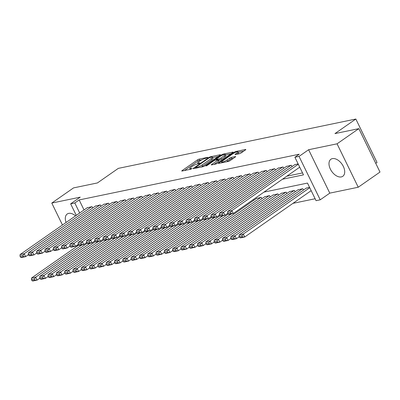 <?xml version="1.0" encoding="UTF-8"?>
<svg xmlns="http://www.w3.org/2000/svg" width="400" height="400" viewBox="0 0 400 400"><rect width="100%" height="100%" fill="white"/><g stroke="black" fill="none" stroke-linecap="round" stroke-linejoin="round"><path stroke-width="0.6" d="M207.795 157.615L207.82 157.315L199.16 159.115A1.31 0.26 -26 0 0 197.49 159.88L182.11 170.605A1.31 0.26 -26 0 0 181.75 171.005A1.31 0.26 -26 0 0 182.07 171.03L190.735 169.23L192.155 168.41L190.81 168.63A4.185 0.835 -26 0 1 189.78 168.555A4.185 0.835 -26 0 1 190.935 167.265L192.215 166.37A4.185 0.835 -26 0 1 197.56 163.925L199.85 163.155L199.875 162.855L198.755 163.09A4.185 0.835 -26 0 1 197.725 163.015A4.185 0.835 -26 0 1 198.88 161.725L200.16 160.83A4.185 0.835 -26 0 1 205.505 158.38L207.795 157.615M332.39 158.615A10.39 6.285 -124.9 0 0 330.91 159.24A10.39 6.285 -124.9 0 0 330.99 170.255A10.39 6.285 -124.9 0 0 341.315 176.92A10.39 6.285 -124.9 0 0 342.795 176.29A10.39 6.285 -124.9 0 0 342.715 165.275A10.39 6.285 -124.9 0 0 332.39 158.615M75.565 215.88A10.39 6.285 -124.9 0 0 68.7 213.385A10.39 6.285 -124.9 0 0 67.22 214.015A10.39 6.285 -124.9 0 0 66.085 222.485M239.48 153.69A1.31 0.26 -26 0 0 241.15 152.925L245.465 149.915A1.31 0.26 -26 0 0 245.825 149.51A1.31 0.26 -26 0 0 245.505 149.49L235.885 151.485A1.31 0.26 -26 0 0 234.215 152.25L218.835 162.975A1.31 0.26 -26 0 0 218.475 163.38A1.31 0.26 -26 0 0 218.795 163.4L228.415 161.405A1.31 0.26 -26 0 0 230.085 160.64L235.3 157.005A1.31 0.26 -26 0 0 235.66 156.6A1.31 0.26 -26 0 0 235.335 156.58L231.22 157.435A1.31 0.26 -26 0 0 229.55 158.2L226.965 160A3.5 0.695 -26 0 1 223.685 161.685A3.5 0.695 -26 0 1 221.64 161.985A3.5 0.695 -26 0 1 222.605 160.905L232.73 153.845A3.5 0.695 -26 0 1 236.01 152.16A3.5 0.695 -26 0 1 238.055 151.86A3.5 0.695 -26 0 1 237.09 152.94L235.405 154.115A1.31 0.26 -26 0 0 235.045 154.52A1.31 0.26 -26 0 0 235.365 154.545L239.48 153.69M358.825 128.64L380 172.06L358.24 187.23L337.06 143.815L358.825 128.64L334.945 133.6L355.84 119.035L118.31 168.375L97.42 182.94L73.54 187.9L51.78 203.07L80.225 197.165L70.65 203.84L74.8 202.975L79.155 199.94L299.24 154.225L294.89 157.26L299.04 156.4L320.215 199.815L316.065 200.68L307.48 183.08L263.975 192.115M337.06 143.815L308.615 149.725L299.04 156.4M220.11 155.18A1.31 0.26 -26 0 0 220.475 154.775A1.31 0.26 -26 0 0 220.15 154.755L210.53 156.75A1.31 0.26 -26 0 0 208.86 157.52L193.48 168.24A1.31 0.26 -26 0 0 193.12 168.645A1.31 0.26 -26 0 0 193.445 168.665L203.065 166.67A1.31 0.26 -26 0 0 204.73 165.905L220.11 155.18M223.21 154.12L232.83 152.12A1.31 0.26 -26 0 1 233.15 152.145A1.31 0.26 -26 0 1 232.79 152.55L217.41 163.27A1.31 0.26 -26 0 1 215.74 164.035L211.62 164.89A1.31 0.26 -26 0 1 211.3 164.87A1.31 0.26 -26 0 1 211.66 164.465L217.9 160.115A1.31 0.26 -26 0 0 218.26 159.71A1.31 0.26 -26 0 0 217.94 159.69L215.205 160.255A1.31 0.26 -26 0 0 213.54 161.02L207.045 165.55L205.905 165.785L221.54 154.885A1.31 0.26 -26 0 1 223.21 154.12L223.51 154.74M51.78 203.07L62.475 225.005M92.69 208.005L92.025 206.64L87.115 207.825M100.995 206.28L100.33 204.915L95.42 206.1M109.3 204.555L108.635 203.19L103.725 204.375M117.605 202.83L116.94 201.465L112.03 202.65M125.91 201.105L125.245 199.74L120.335 200.925M134.215 199.38L133.55 198.015L128.64 199.2M142.52 197.655L141.855 196.285L136.945 197.475M150.825 195.93L150.16 194.56L145.25 195.75M159.13 194.2L158.465 192.835L153.555 194.025M167.435 192.475L166.77 191.11L161.86 192.3M175.74 190.75L175.075 189.385L170.165 190.575M184.045 189.025L183.38 187.66L178.47 188.85M192.35 187.3L191.685 185.935L186.775 187.125M200.655 185.575L199.99 184.21L195.08 185.4M208.96 183.85L208.295 182.485L203.385 183.675M217.265 182.125L216.6 180.76L211.69 181.95M225.57 180.4L224.905 179.035L219.995 180.225M233.875 178.675L233.21 177.31L228.3 178.5M242.185 176.95L241.515 175.585L236.61 176.775M250.49 175.225L249.82 173.86L244.915 175.05M258.795 173.5L258.125 172.135L253.22 173.325M267.1 171.775L266.43 170.41L261.525 171.6M275.405 170.05L274.735 168.685L269.83 169.875M283.71 168.325L283.045 166.96L278.135 168.15M292.015 166.6L291.35 165.235L286.44 166.425M79.155 199.94L84.045 209.965M286.81 176.195L302.53 172.93M294.745 164.7L298.095 163.835M292.975 203.345L315.12 198.745M253.63 200.42L253.23 199.605M256.36 198.515L261.27 197.33L261.935 198.695M264.665 196.79L269.575 195.605L270.24 196.97M272.97 195.065L277.88 193.88L278.545 195.245M281.275 193.34L286.185 192.155L286.85 193.52M289.58 191.615L294.49 190.43L295.155 191.795M297.885 189.89L302.795 188.705L303.46 190.07M306.19 188.165L309.54 187.305M375.745 163.335L377.015 162.455L355.84 119.035M308.615 149.725L329.79 193.14L358.24 187.23M329.79 193.14L320.215 199.815M76.15 245.825L78.385 245.36M282.455 179.23L303.475 174.865L294.89 157.26M74.8 202.975L79.69 213M76.275 215.38L70.65 203.84M201.76 159.865L199.73 160.29A1.31 0.26 -26 0 0 198.065 161.055L184.47 170.53M218.325 156.425L212.63 157.61M201.035 167.09A4.185 0.835 -26 0 0 202.635 166.125L211.86 159.695L211.29 158.52A4.185 0.835 -26 0 0 212.44 157.225A4.185 0.835 -26 0 0 211.415 157.155L209.065 157.935L208.86 157.52M195.6 168.22L195.31 167.63L195.565 167.35L209.065 157.935M195.31 167.63L196.72 167.4A4.185 0.835 -26 0 0 202.06 164.955L211.29 158.52M211.86 159.695A4.185 0.835 -26 0 0 213.015 158.4L212.44 157.225M225.535 154.93L231.005 153.795M214.02 164.395L218.47 161.29A1.31 0.26 -26 0 0 218.83 160.885L218.26 159.71M224.37 155.605A3.5 0.695 -26 0 0 225.335 154.525A3.5 0.695 -26 0 0 223.29 154.82A3.5 0.695 -26 0 0 220.01 156.51L216.445 158.995A1.31 0.26 -26 0 0 216.085 159.4A1.31 0.26 -26 0 0 216.405 159.425L219.135 158.855A1.31 0.26 -26 0 0 220.805 158.09L224.37 155.605L224.945 156.775A3.5 0.695 -26 0 0 225.905 155.695L225.335 154.525M224.945 156.775L221.375 159.265A1.31 0.26 -26 0 1 219.705 160.03L218.535 160.275M237.76 154.045A3.5 0.695 -26 0 0 238.625 153.035L238.055 151.86M226.545 161.79A3.5 0.695 -26 0 0 227.54 161.175L226.965 160M233.51 158.25L231.79 158.605A1.31 0.26 -26 0 0 230.125 159.37L227.54 161.175M221.86 162.44L221.195 162.905M243.68 151.16L238.26 152.285M81.88 244.955L35.68 277.17L31.525 278.03L78.685 245.15M34.355 278.965L35.68 277.17L37.11 280.1L32.955 280.965L32.02 280.745L34.925 280.14L34.355 278.965L31.445 279.57L32.02 280.745M39.9 278.155L37.11 280.1L34.925 280.14M31.525 278.03L31.445 279.57M91.61 206.725L24.23 253.7L25.665 256.635L28.455 254.685M87.455 207.585L20.08 254.56L24.23 253.7L22.905 255.5L20 256.1L20.57 257.275L23.48 256.67L22.905 255.5M23.48 256.67L25.665 256.635L21.51 257.495L20.57 257.275M20 256.1L20.08 254.56M90.185 243.23L43.985 275.445L39.83 276.305L86.99 243.425M42.66 277.24L43.985 275.445L45.415 278.375L41.26 279.24L40.325 279.02L43.23 278.415L42.66 277.24L39.75 277.845L40.325 279.02M48.21 276.43L45.415 278.375L43.23 278.415M39.83 276.305L39.75 277.845M98.49 241.505L52.29 273.72L48.135 274.58L95.295 241.7M50.965 275.515L52.29 273.72L53.72 276.65L49.565 277.515L48.63 277.295L51.535 276.69L50.965 275.515L48.055 276.12L48.63 277.295M56.515 274.705L53.72 276.65L51.535 276.69M48.135 274.58L48.055 276.12M106.795 239.78L60.595 271.995L56.44 272.855L103.6 239.975M59.27 273.79L60.595 271.995L62.025 274.925L57.87 275.79L56.935 275.57L59.84 274.965L59.27 273.79L56.36 274.395L56.935 275.57M64.82 272.98L62.025 274.925L59.84 274.965M56.44 272.855L56.36 274.395M115.1 238.055L68.9 270.27L64.745 271.13L111.905 238.25M67.575 272.065L68.9 270.27L70.33 273.2L66.18 274.065L65.24 273.845L68.145 273.24L67.575 272.065L64.665 272.67L65.24 273.845M73.125 271.255L70.33 273.2L68.145 273.24M64.745 271.13L64.665 272.67M99.915 205L32.535 251.975L33.97 254.91L36.76 252.96M95.76 205.86L28.385 252.835L32.535 251.975L31.21 253.775L28.305 254.375L28.88 255.55L31.785 254.945L31.21 253.775M31.785 254.945L33.97 254.91L29.815 255.77L28.88 255.55M28.305 254.375L28.385 252.835M108.22 203.275L40.84 250.25L42.275 253.185L45.065 251.235M104.065 204.135L36.69 251.11L40.84 250.25L39.515 252.05L36.61 252.65L37.185 253.825L40.09 253.22L39.515 252.05M40.09 253.22L42.275 253.185L38.12 254.045L37.185 253.825M36.61 252.65L36.69 251.11M116.525 201.55L49.15 248.525L50.58 251.46L53.37 249.51M112.37 202.41L44.995 249.385L49.15 248.525L47.82 250.325L44.915 250.925L45.49 252.1L48.395 251.495L47.82 250.325M48.395 251.495L50.58 251.46L46.425 252.32L45.49 252.1M44.915 250.925L44.995 249.385M124.83 199.825L57.455 246.8L58.885 249.735L61.675 247.785M120.675 200.685L53.3 247.66L57.455 246.8L56.13 248.6L53.22 249.2L53.795 250.375L56.7 249.77L56.13 248.6M56.7 249.77L58.885 249.735L54.73 250.595L53.795 250.375M53.22 249.2L53.3 247.66M123.405 236.33L77.205 268.545L73.05 269.405L120.21 236.525M75.88 270.34L77.205 268.545L78.635 271.475L74.485 272.34L73.545 272.12L76.45 271.515L75.88 270.34L72.97 270.945L73.545 272.12M81.43 269.53L78.635 271.475L76.45 271.515M73.05 269.405L72.97 270.945M133.135 198.1L65.76 245.075L67.19 248.01L69.98 246.06M128.98 198.96L61.605 245.935L65.76 245.075L64.435 246.875L61.525 247.475L62.1 248.65L65.005 248.045L64.435 246.875M65.005 248.045L67.19 248.01L63.035 248.87L62.1 248.65M61.525 247.475L61.605 245.935M131.71 234.605L85.51 266.82L81.355 267.68L128.515 234.8M84.185 268.615L85.51 266.82L86.94 269.75L82.79 270.615L81.85 270.395L84.755 269.79L84.185 268.615L81.28 269.22L81.85 270.395M89.735 267.805L86.94 269.75L84.755 269.79M81.355 267.68L81.28 269.22M141.44 196.375L74.065 243.35L75.495 246.285L78.285 244.335M137.285 197.235L69.91 244.21L74.065 243.35L72.74 245.15L69.83 245.75L70.405 246.925L73.31 246.32L72.74 245.15M73.31 246.32L75.495 246.285L71.34 247.145L70.405 246.925M69.83 245.75L69.91 244.21M140.015 232.88L93.815 265.095L89.66 265.955L136.82 233.075M92.49 266.89L93.815 265.095L95.245 268.025L91.095 268.89L90.155 268.67L93.06 268.065L92.49 266.89L89.585 267.495L90.155 268.67M98.04 266.08L95.245 268.025L93.06 268.065M89.66 265.955L89.585 267.495M149.745 194.65L82.37 241.625L83.8 244.56L86.59 242.61M145.59 195.51L78.215 242.485L82.37 241.625L81.045 243.425L78.135 244.025L78.71 245.2L81.615 244.595L81.045 243.425M81.615 244.595L83.8 244.56L79.645 245.42L78.71 245.2M78.135 244.025L78.215 242.485M148.32 231.155L102.12 263.37L97.965 264.23L145.125 231.35M100.795 265.165L102.12 263.37L103.55 266.3L99.4 267.165L98.46 266.945L101.365 266.34L100.795 265.165L97.89 265.77L98.46 266.945M106.345 264.355L103.55 266.3L101.365 266.34M97.965 264.23L97.89 265.77M158.05 192.925L90.675 239.9L92.105 242.835L94.895 240.885M153.895 193.785L86.52 240.76L90.675 239.9L89.35 241.7L86.44 242.3L87.015 243.475L89.92 242.87L89.35 241.7M89.92 242.87L92.105 242.835L87.95 243.695L87.015 243.475M86.44 242.3L86.52 240.76M156.625 229.43L110.425 261.645L106.275 262.505L153.43 229.625M109.1 263.44L110.425 261.645L111.855 264.575L107.705 265.44L106.765 265.22L109.67 264.615L109.1 263.44L106.195 264.045L106.765 265.22M114.65 262.63L111.855 264.575L109.67 264.615M106.275 262.505L106.195 264.045M166.355 191.2L98.98 238.175L100.41 241.11L103.205 239.16M162.2 192.06L94.825 239.035L98.98 238.175L97.655 239.97L94.745 240.575L95.32 241.75L98.225 241.145L97.655 239.97M98.225 241.145L100.41 241.11L96.255 241.97L95.32 241.75M94.745 240.575L94.825 239.035M164.93 227.705L118.73 259.92L114.58 260.78L161.735 227.9M117.405 261.715L118.73 259.92L120.16 262.85L116.01 263.715L115.07 263.495L117.98 262.89L117.405 261.715L114.5 262.32L115.07 263.495M122.955 260.905L120.16 262.85L117.98 262.89M114.58 260.78L114.5 262.32M174.66 189.475L107.285 236.45L108.715 239.385L111.51 237.435M170.505 190.335L103.13 237.31L107.285 236.45L105.96 238.245L103.05 238.85L103.625 240.025L106.53 239.42L105.96 238.245M106.53 239.42L108.715 239.385L104.56 240.245L103.625 240.025M103.05 238.85L103.13 237.31M173.235 225.98L127.035 258.195L122.885 259.055L170.04 226.175M125.71 259.99L127.035 258.195L128.465 261.125L124.315 261.99L123.375 261.77L126.285 261.165L125.71 259.99L122.805 260.595L123.375 261.77M131.26 259.18L128.465 261.125L126.285 261.165M122.885 259.055L122.805 260.595M182.965 187.75L115.59 234.725L117.02 237.655L119.815 235.71M178.81 188.61L111.435 235.585L115.59 234.725L114.265 236.52L111.355 237.125L111.93 238.3L114.835 237.695L114.265 236.52M114.835 237.695L117.02 237.655L112.865 238.52L111.93 238.3M111.355 237.125L111.435 235.585M181.54 224.255L135.34 256.47L131.19 257.33L178.345 224.45M134.015 258.265L135.34 256.47L136.77 259.4L132.62 260.265L131.68 260.045L134.59 259.44L134.015 258.265L131.11 258.87L131.68 260.045M139.565 257.455L136.77 259.4L134.59 259.44M131.19 257.33L131.11 258.87M191.27 186.025L123.895 233L125.325 235.93L128.12 233.985M187.12 186.885L119.74 233.86L123.895 233L122.57 234.795L119.66 235.4L120.235 236.575L123.14 235.97L122.57 234.795M123.14 235.97L125.325 235.93L121.175 236.795L120.235 236.575M119.66 235.4L119.74 233.86M189.845 222.53L143.645 254.745L139.495 255.605L186.65 222.725M142.32 256.54L143.645 254.745L145.075 257.675L140.925 258.54L139.985 258.32L142.895 257.715L142.32 256.54L139.415 257.145L139.985 258.32M147.87 255.73L145.075 257.675L142.895 257.715M139.495 255.605L139.415 257.145M198.15 220.805L151.95 253.015L147.8 253.88L194.955 221M150.625 254.815L151.95 253.015L153.38 255.95L149.23 256.815L148.29 256.595L151.2 255.99L150.625 254.815L147.72 255.42L148.29 256.595M156.175 254.005L153.38 255.95L151.2 255.99M147.8 253.88L147.72 255.42M206.455 219.08L160.255 251.29L156.105 252.155L203.265 219.275M158.93 253.09L160.255 251.29L161.685 254.225L157.535 255.09L156.595 254.87L159.505 254.265L158.93 253.09L156.025 253.695L156.595 254.87M164.48 252.28L161.685 254.225L159.505 254.265M156.105 252.155L156.025 253.695M214.76 217.355L168.56 249.565L164.41 250.43L211.57 217.55M167.235 251.365L168.56 249.565L169.99 252.5L165.84 253.365L164.9 253.145L167.81 252.54L167.235 251.365L164.33 251.97L164.9 253.145M172.785 250.555L169.99 252.5L167.81 252.54M164.41 250.43L164.33 251.97M223.07 215.63L176.865 247.84L172.715 248.705L219.875 215.825M175.54 249.64L176.865 247.84L178.3 250.775L174.145 251.64L173.205 251.42L176.115 250.815L175.54 249.64L172.635 250.245L173.205 251.42M181.09 248.83L178.3 250.775L176.115 250.815M172.715 248.705L172.635 250.245M231.375 213.905L185.17 246.115L181.02 246.98L228.18 214.1M183.845 247.915L185.17 246.115L186.605 249.05L182.45 249.915L181.51 249.695L184.42 249.09L183.845 247.915L180.94 248.52L181.51 249.695M189.395 247.105L186.605 249.05L184.42 249.09M181.02 246.98L180.94 248.52M260.855 197.415L193.475 244.39L189.325 245.255L256.7 198.28M192.15 246.19L193.475 244.39L194.91 247.325L190.755 248.19L189.815 247.97L192.725 247.365L192.15 246.19L189.245 246.795L189.815 247.97M197.7 245.38L194.91 247.325L192.725 247.365M189.325 245.255L189.245 246.795M269.16 195.69L201.78 242.665L197.63 243.53L265.005 196.555M200.455 244.465L201.78 242.665L203.215 245.6L199.06 246.465L198.125 246.245L201.03 245.64L200.455 244.465L197.55 245.07L198.125 246.245M206.005 243.655L203.215 245.6L201.03 245.64M197.63 243.53L197.55 245.07M277.465 193.965L210.09 240.94L205.935 241.805L273.31 194.83M208.76 242.74L210.09 240.94L211.52 243.875L207.365 244.74L206.43 244.52L209.335 243.915L208.76 242.74L205.855 243.345L206.43 244.52M214.31 241.93L211.52 243.875L209.335 243.915M205.935 241.805L205.855 243.345M285.77 192.24L218.395 239.215L214.24 240.08L281.615 193.105M217.065 241.015L218.395 239.215L219.825 242.15L215.67 243.015L214.735 242.795L217.64 242.19L217.065 241.015L214.16 241.62L214.735 242.795M222.615 240.205L219.825 242.15L217.64 242.19M214.24 240.08L214.16 241.62M294.075 190.515L226.7 237.49L222.545 238.355L289.92 191.38M225.375 239.29L226.7 237.49L228.13 240.425L223.975 241.29L223.04 241.065L225.945 240.465L225.375 239.29L222.465 239.895L223.04 241.065M230.92 238.48L228.13 240.425L225.945 240.465M222.545 238.355L222.465 239.895M302.38 188.79L235.005 235.765L230.85 236.63L298.225 189.655M233.68 237.565L235.005 235.765L236.435 238.7L232.28 239.565L231.345 239.34L234.25 238.74L233.68 237.565L230.77 238.17L231.345 239.34M239.225 236.755L236.435 238.7L234.25 238.74M230.85 236.63L230.77 238.17M309.745 187.72L243.31 234.04L239.155 234.905L306.53 187.93M241.985 235.84L243.31 234.04L244.74 236.975L240.585 237.84L239.65 237.615L242.555 237.015L241.985 235.84L239.075 236.445L239.65 237.615M311.175 190.655L244.74 236.975L242.555 237.015M239.155 234.905L239.075 236.445M199.575 184.3L132.2 231.275L133.63 234.205L136.425 232.26M195.425 185.16L128.045 232.135L132.2 231.275L130.875 233.07L127.965 233.675L128.54 234.85L131.445 234.245L130.875 233.07M131.445 234.245L133.63 234.205L129.48 235.07L128.54 234.85M127.965 233.675L128.045 232.135M207.88 182.575L140.505 229.55L141.935 232.48L144.73 230.535M203.73 183.435L136.35 230.41L140.505 229.55L139.18 231.345L136.275 231.95L136.845 233.125L139.75 232.52L139.18 231.345M139.75 232.52L141.935 232.48L137.785 233.345L136.845 233.125M136.275 231.95L136.35 230.41M216.185 180.85L148.81 227.825L150.24 230.755L153.035 228.81M212.035 181.71L144.655 228.685L148.81 227.825L147.485 229.62L144.58 230.225L145.15 231.4L148.055 230.795L147.485 229.62M148.055 230.795L150.24 230.755L146.09 231.62L145.15 231.4M144.58 230.225L144.655 228.685M224.49 179.125L157.115 226.1L158.545 229.03L161.34 227.085M220.34 179.985L152.965 226.96L157.115 226.1L155.79 227.895L152.885 228.5L153.455 229.675L156.36 229.07L155.79 227.895M156.36 229.07L158.545 229.03L154.395 229.895L153.455 229.675M152.885 228.5L152.965 226.96M232.795 177.4L165.42 224.375L166.85 227.305L169.645 225.36M228.645 178.26L161.27 225.235L165.42 224.375L164.095 226.17L161.19 226.775L161.76 227.95L164.665 227.345L164.095 226.17M164.665 227.345L166.85 227.305L162.7 228.17L161.76 227.95M161.19 226.775L161.27 225.235M241.1 175.675L173.725 222.65L175.155 225.58L177.95 223.635M236.95 176.535L169.575 223.51L173.725 222.65L172.4 224.445L169.495 225.05L170.065 226.225L172.975 225.62L172.4 224.445M172.975 225.62L175.155 225.58L171.005 226.445L170.065 226.225M169.495 225.05L169.575 223.51M249.405 173.95L182.03 220.925L183.46 223.855L186.255 221.91M245.255 174.81L177.88 221.785L182.03 220.925L180.705 222.72L177.8 223.325L178.37 224.5L181.28 223.895L180.705 222.72M181.28 223.895L183.46 223.855L179.31 224.72L178.37 224.5M177.8 223.325L177.88 221.785M257.71 172.225L190.335 219.2L191.765 222.13L194.56 220.185M253.56 173.085L186.185 220.06L190.335 219.2L189.01 220.995L186.105 221.6L186.675 222.775L189.585 222.17L189.01 220.995M189.585 222.17L191.765 222.13L187.615 222.995L186.675 222.775M186.105 221.6L186.185 220.06M266.015 170.5L198.64 217.475L200.07 220.405L202.865 218.46M261.865 171.36L194.49 218.335L198.64 217.475L197.315 219.27L194.41 219.875L194.98 221.05L197.89 220.445L197.315 219.27M197.89 220.445L200.07 220.405L195.92 221.27L194.98 221.05M194.41 219.875L194.49 218.335M274.32 168.77L206.945 215.75L208.375 218.68L211.17 216.735M270.17 169.635L202.795 216.61L206.945 215.75L205.62 217.545L202.715 218.15L203.285 219.325L206.195 218.72L205.62 217.545M206.195 218.72L208.375 218.68L204.225 219.545L203.285 219.325M202.715 218.15L202.795 216.61M282.625 167.045L215.25 214.025L216.68 216.955L219.475 215.01M278.475 167.91L211.1 214.885L215.25 214.025L213.925 215.82L211.02 216.425L211.59 217.6L214.5 216.995L213.925 215.82M214.5 216.995L216.68 216.955L212.53 217.82L211.59 217.6M211.02 216.425L211.1 214.885M290.935 165.32L223.555 212.3L224.985 215.23L227.78 213.285M286.78 166.185L219.405 213.16L223.555 212.3L222.23 214.095L219.325 214.7L219.895 215.875L222.805 215.27L222.23 214.095M222.805 215.27L224.985 215.23L220.835 216.095L219.895 215.875M219.325 214.7L219.405 213.16M298.3 164.25L231.86 210.575L233.295 213.505L299.73 167.185M295.085 164.46L227.71 211.435L231.86 210.575L230.535 212.37L227.63 212.975L228.2 214.15L231.11 213.545L230.535 212.37M231.11 213.545L233.295 213.505L229.14 214.37L228.2 214.15M227.63 212.975L227.71 211.435M199 163.59L198.755 163.09M191.055 169.13L190.81 168.63M182.295 170.985L182.11 170.605M198.065 161.055L197.49 159.88M199.73 160.29L199.16 159.115M193.67 168.62L193.48 168.24M210.79 157.285L210.53 156.75M220.295 155.045L220.15 154.755M195.795 168.18L195.535 167.645M196.98 167.935L196.72 167.4M202.635 166.125L202.06 164.955M232.97 152.41L232.83 152.12M211.845 164.845L211.66 164.465M218.47 161.29L217.9 160.115M206.03 166.045L205.905 165.785M221.82 155.46L221.54 154.885M216.665 159.955L216.405 159.425M219.705 160.03L219.135 158.855M221.375 159.265L220.805 158.09M235.59 154.495L235.405 154.115M237.64 154.07L237.09 152.94M230.125 159.37L229.55 158.2M231.79 158.605L231.22 157.435M235.48 156.865L235.335 156.58M219.02 163.355L218.835 162.975M234.495 152.82L234.215 152.25M236.185 152.095L235.885 151.485M245.645 149.78L245.505 149.49M198.115 163.805L197.725 163.015M190.165 169.35L189.78 168.555M216.38 160.015L216.085 159.4M222.005 162.735L221.64 161.985"/></g></svg>
